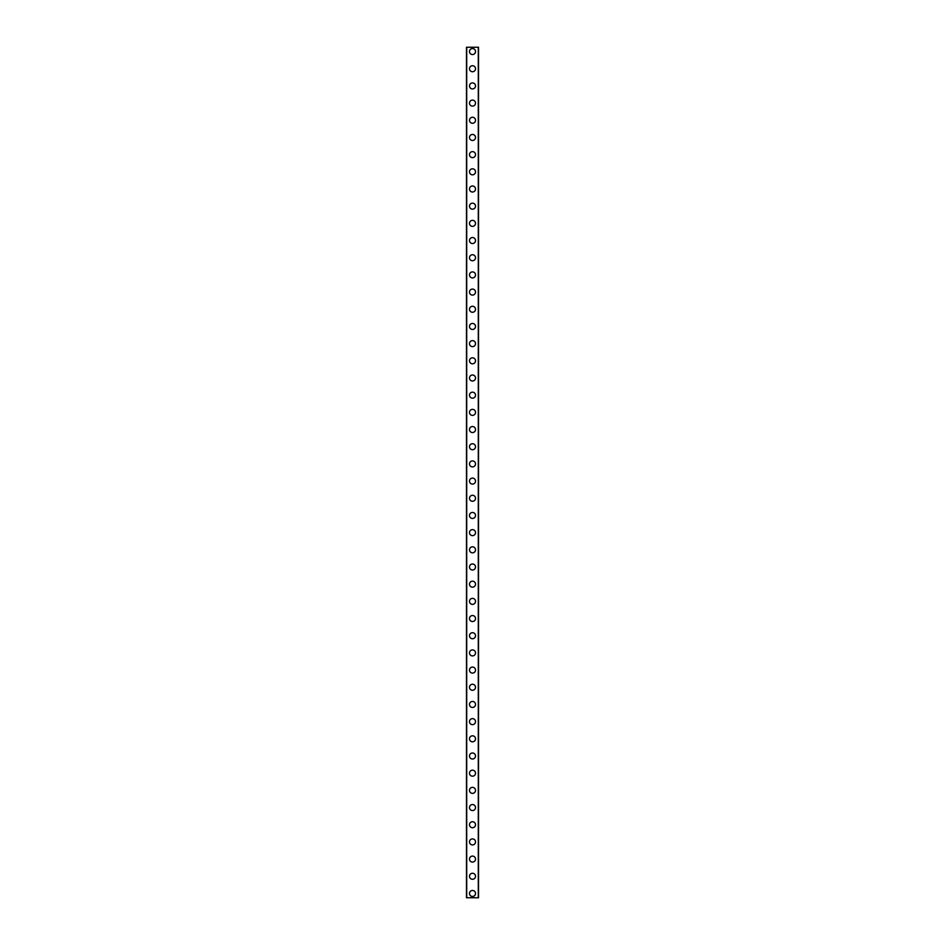 <?xml version="1.0" encoding="UTF-8"?>
<svg xmlns="http://www.w3.org/2000/svg" width="945" height="945" viewBox="0 0 945 945"><rect width="100%" height="100%" fill="white"/><g stroke="black" fill="none" stroke-linecap="round" stroke-linejoin="round"><path stroke-width="1.42" d="M469.488 893.45A3.012 3.012 0 0 1 472.5 890.45A3.012 3.012 0 0 1 475.512 893.45A3.012 3.012 0 0 1 472.5 896.462A3.012 3.012 0 0 1 469.488 893.45M469.488 876.275A3.012 3.012 0 0 1 472.5 873.263A3.012 3.012 0 0 1 475.512 876.275A3.012 3.012 0 0 1 472.5 879.275A3.012 3.012 0 0 1 469.488 876.275M469.488 859.088A3.012 3.012 0 0 1 472.5 856.087A3.012 3.012 0 0 1 475.512 859.088A3.012 3.012 0 0 1 472.5 862.1A3.012 3.012 0 0 1 469.488 859.088M469.488 841.912A3.012 3.012 0 0 1 472.5 838.9A3.012 3.012 0 0 1 475.512 841.912A3.012 3.012 0 0 1 472.5 844.913A3.012 3.012 0 0 1 469.488 841.912M469.488 824.725A3.012 3.012 0 0 1 472.5 821.725A3.012 3.012 0 0 1 475.512 824.725A3.012 3.012 0 0 1 472.5 827.737A3.012 3.012 0 0 1 469.488 824.725M469.488 807.55A3.012 3.012 0 0 1 472.5 804.538A3.012 3.012 0 0 1 475.512 807.55A3.012 3.012 0 0 1 472.5 810.55A3.012 3.012 0 0 1 469.488 807.55M469.488 790.363A3.012 3.012 0 0 1 472.5 787.362A3.012 3.012 0 0 1 475.512 790.363A3.012 3.012 0 0 1 472.5 793.375A3.012 3.012 0 0 1 469.488 790.363M469.488 773.187A3.012 3.012 0 0 1 472.5 770.175A3.012 3.012 0 0 1 475.512 773.187A3.012 3.012 0 0 1 472.5 776.188A3.012 3.012 0 0 1 469.488 773.187M469.488 756A3.012 3.012 0 0 1 472.5 752.988A3.012 3.012 0 0 1 475.512 756A3.012 3.012 0 0 1 472.5 759.012A3.012 3.012 0 0 1 469.488 756M469.488 738.813A3.012 3.012 0 0 1 472.5 735.812A3.012 3.012 0 0 1 475.512 738.813A3.012 3.012 0 0 1 472.5 741.825A3.012 3.012 0 0 1 469.488 738.813M469.488 721.637A3.012 3.012 0 0 1 472.5 718.625A3.012 3.012 0 0 1 475.512 721.637A3.012 3.012 0 0 1 472.5 724.638A3.012 3.012 0 0 1 469.488 721.637M469.488 704.45A3.012 3.012 0 0 1 472.5 701.45A3.012 3.012 0 0 1 475.512 704.45A3.012 3.012 0 0 1 472.5 707.462A3.012 3.012 0 0 1 469.488 704.45M469.488 687.275A3.012 3.012 0 0 1 472.5 684.263A3.012 3.012 0 0 1 475.512 687.275A3.012 3.012 0 0 1 472.5 690.275A3.012 3.012 0 0 1 469.488 687.275M469.488 670.088A3.012 3.012 0 0 1 472.5 667.087A3.012 3.012 0 0 1 475.512 670.088A3.012 3.012 0 0 1 472.5 673.1A3.012 3.012 0 0 1 469.488 670.088M469.488 652.912A3.012 3.012 0 0 1 472.5 649.9A3.012 3.012 0 0 1 475.512 652.912A3.012 3.012 0 0 1 472.5 655.913A3.012 3.012 0 0 1 469.488 652.912M469.488 635.725A3.012 3.012 0 0 1 472.5 632.725A3.012 3.012 0 0 1 475.512 635.725A3.012 3.012 0 0 1 472.5 638.737A3.012 3.012 0 0 1 469.488 635.725M469.488 618.55A3.012 3.012 0 0 1 472.5 615.538A3.012 3.012 0 0 1 475.512 618.55A3.012 3.012 0 0 1 472.5 621.55A3.012 3.012 0 0 1 469.488 618.55M469.488 601.363A3.012 3.012 0 0 1 472.5 598.362A3.012 3.012 0 0 1 475.512 601.363A3.012 3.012 0 0 1 472.5 604.375A3.012 3.012 0 0 1 469.488 601.363M469.488 584.187A3.012 3.012 0 0 1 472.5 581.175A3.012 3.012 0 0 1 475.512 584.187A3.012 3.012 0 0 1 472.5 587.188A3.012 3.012 0 0 1 469.488 584.187M469.488 567A3.012 3.012 0 0 1 472.5 563.988A3.012 3.012 0 0 1 475.512 567A3.012 3.012 0 0 1 472.5 570.012A3.012 3.012 0 0 1 469.488 567M469.488 549.813A3.012 3.012 0 0 1 472.5 546.812A3.012 3.012 0 0 1 475.512 549.813A3.012 3.012 0 0 1 472.5 552.825A3.012 3.012 0 0 1 469.488 549.813M469.488 532.637A3.012 3.012 0 0 1 472.5 529.625A3.012 3.012 0 0 1 475.512 532.637A3.012 3.012 0 0 1 472.5 535.638A3.012 3.012 0 0 1 469.488 532.637M469.488 515.45A3.012 3.012 0 0 1 472.5 512.45A3.012 3.012 0 0 1 475.512 515.45A3.012 3.012 0 0 1 472.5 518.462A3.012 3.012 0 0 1 469.488 515.45M469.488 498.275A3.012 3.012 0 0 1 472.5 495.263A3.012 3.012 0 0 1 475.512 498.275A3.012 3.012 0 0 1 472.5 501.275A3.012 3.012 0 0 1 469.488 498.275M469.488 481.088A3.012 3.012 0 0 1 472.5 478.087A3.012 3.012 0 0 1 475.512 481.088A3.012 3.012 0 0 1 472.5 484.1A3.012 3.012 0 0 1 469.488 481.088M469.488 463.912A3.012 3.012 0 0 1 472.5 460.9A3.012 3.012 0 0 1 475.512 463.912A3.012 3.012 0 0 1 472.5 466.913A3.012 3.012 0 0 1 469.488 463.912M469.488 446.725A3.012 3.012 0 0 1 472.5 443.725A3.012 3.012 0 0 1 475.512 446.725A3.012 3.012 0 0 1 472.5 449.737A3.012 3.012 0 0 1 469.488 446.725M469.488 429.55A3.012 3.012 0 0 1 472.5 426.538A3.012 3.012 0 0 1 475.512 429.55A3.012 3.012 0 0 1 472.5 432.55A3.012 3.012 0 0 1 469.488 429.55M469.488 412.363A3.012 3.012 0 0 1 472.5 409.362A3.012 3.012 0 0 1 475.512 412.363A3.012 3.012 0 0 1 472.5 415.375A3.012 3.012 0 0 1 469.488 412.363M469.488 395.187A3.012 3.012 0 0 1 472.5 392.175A3.012 3.012 0 0 1 475.512 395.187A3.012 3.012 0 0 1 472.5 398.188A3.012 3.012 0 0 1 469.488 395.187M469.488 378A3.012 3.012 0 0 1 472.5 374.988A3.012 3.012 0 0 1 475.512 378A3.012 3.012 0 0 1 472.5 381.012A3.012 3.012 0 0 1 469.488 378M469.488 360.813A3.012 3.012 0 0 1 472.5 357.812A3.012 3.012 0 0 1 475.512 360.813A3.012 3.012 0 0 1 472.5 363.825A3.012 3.012 0 0 1 469.488 360.813M469.488 343.637A3.012 3.012 0 0 1 472.5 340.625A3.012 3.012 0 0 1 475.512 343.637A3.012 3.012 0 0 1 472.5 346.638A3.012 3.012 0 0 1 469.488 343.637M469.488 326.45A3.012 3.012 0 0 1 472.5 323.45A3.012 3.012 0 0 1 475.512 326.45A3.012 3.012 0 0 1 472.5 329.462A3.012 3.012 0 0 1 469.488 326.45M469.488 309.275A3.012 3.012 0 0 1 472.5 306.263A3.012 3.012 0 0 1 475.512 309.275A3.012 3.012 0 0 1 472.5 312.275A3.012 3.012 0 0 1 469.488 309.275M469.488 292.088A3.012 3.012 0 0 1 472.5 289.087A3.012 3.012 0 0 1 475.512 292.088A3.012 3.012 0 0 1 472.5 295.1A3.012 3.012 0 0 1 469.488 292.088M469.488 274.912A3.012 3.012 0 0 1 472.5 271.9A3.012 3.012 0 0 1 475.512 274.912A3.012 3.012 0 0 1 472.5 277.913A3.012 3.012 0 0 1 469.488 274.912M469.488 257.725A3.012 3.012 0 0 1 472.5 254.725A3.012 3.012 0 0 1 475.512 257.725A3.012 3.012 0 0 1 472.5 260.737A3.012 3.012 0 0 1 469.488 257.725M469.488 240.55A3.012 3.012 0 0 1 472.5 237.538A3.012 3.012 0 0 1 475.512 240.55A3.012 3.012 0 0 1 472.5 243.55A3.012 3.012 0 0 1 469.488 240.55M469.488 223.363A3.012 3.012 0 0 1 472.5 220.362A3.012 3.012 0 0 1 475.512 223.363A3.012 3.012 0 0 1 472.5 226.375A3.012 3.012 0 0 1 469.488 223.363M469.488 206.187A3.012 3.012 0 0 1 472.5 203.175A3.012 3.012 0 0 1 475.512 206.187A3.012 3.012 0 0 1 472.5 209.188A3.012 3.012 0 0 1 469.488 206.187M469.488 189A3.012 3.012 0 0 1 472.5 185.988A3.012 3.012 0 0 1 475.512 189A3.012 3.012 0 0 1 472.5 192.012A3.012 3.012 0 0 1 469.488 189M469.488 171.813A3.012 3.012 0 0 1 472.5 168.812A3.012 3.012 0 0 1 475.512 171.813A3.012 3.012 0 0 1 472.5 174.825A3.012 3.012 0 0 1 469.488 171.813M469.488 154.637A3.012 3.012 0 0 1 472.5 151.625A3.012 3.012 0 0 1 475.512 154.637A3.012 3.012 0 0 1 472.5 157.638A3.012 3.012 0 0 1 469.488 154.637M469.488 137.45A3.012 3.012 0 0 1 472.5 134.45A3.012 3.012 0 0 1 475.512 137.45A3.012 3.012 0 0 1 472.5 140.462A3.012 3.012 0 0 1 469.488 137.45M469.488 120.275A3.012 3.012 0 0 1 472.5 117.263A3.012 3.012 0 0 1 475.512 120.275A3.012 3.012 0 0 1 472.5 123.275A3.012 3.012 0 0 1 469.488 120.275M469.488 103.088A3.012 3.012 0 0 1 472.5 100.087A3.012 3.012 0 0 1 475.512 103.088A3.012 3.012 0 0 1 472.5 106.1A3.012 3.012 0 0 1 469.488 103.088M469.488 85.912A3.012 3.012 0 0 1 472.5 82.9A3.012 3.012 0 0 1 475.512 85.912A3.012 3.012 0 0 1 472.5 88.913A3.012 3.012 0 0 1 469.488 85.912M469.488 68.725A3.012 3.012 0 0 1 472.5 65.725A3.012 3.012 0 0 1 475.512 68.725A3.012 3.012 0 0 1 472.5 71.737A3.012 3.012 0 0 1 469.488 68.725M469.488 51.55A3.012 3.012 0 0 1 472.5 48.538A3.012 3.012 0 0 1 475.512 51.55A3.012 3.012 0 0 1 472.5 54.55A3.012 3.012 0 0 1 469.488 51.55M478.477 47.25L466.487 47.25L466.487 897.75L478.513 897.75L478.513 47.25L478.477 897.75M466.7 47.25L466.7 897.75M478.3 47.25L478.3 897.75M466.523 47.25L466.523 897.75"/></g></svg>
